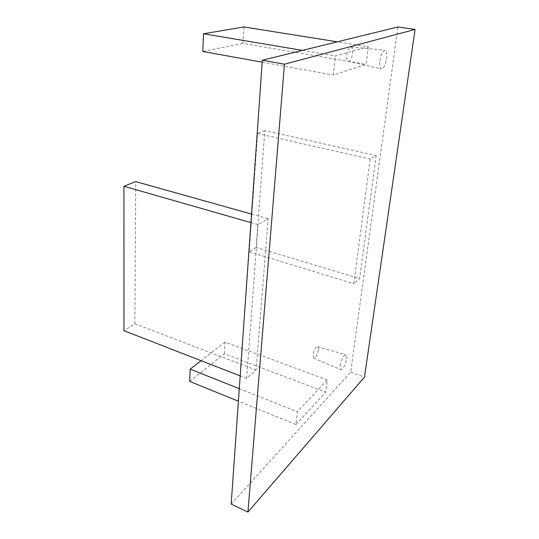 <?xml version="1.0" encoding="UTF-8"?>
<svg xmlns="http://www.w3.org/2000/svg" width="539" height="539" viewBox="0 0 539 539"><rect width="100%" height="100%" fill="white"/><g stroke="black" fill="none" stroke-linecap="round" stroke-linejoin="round"><path stroke-width="0.4" stroke-dasharray="2.69 2.02" d="M318.34 349.771C318.529 347.911 318.273 346.846 317.579 346.577C315.524 347.15 313.988 349.939 312.977 354.952L313.651 358.078C315.719 357.674 317.282 354.898 318.34 349.771M340.203 365.664C341.564 359.223 343.458 355.599 345.883 354.79C346.685 355.113 346.941 356.461 346.651 358.839C345.243 365.408 343.323 369.006 340.884 369.626C340.17 369.228 339.941 367.908 340.203 365.664M346.813 54.965C347.615 50.019 348.996 47.317 350.963 46.88C352.398 47.324 352.951 49.473 352.621 53.314C351.772 58.428 350.337 61.096 348.329 61.325C347.008 60.745 346.51 58.623 346.813 54.965M379.813 60.813C380.925 54.419 382.643 50.922 384.961 50.322C386.625 50.882 387.191 53.63 386.665 58.569C385.486 65.138 383.721 68.601 381.363 68.945C379.84 68.244 379.321 65.529 379.813 60.813M295.945 424.537L325.765 392.149L327.267 379.955L297.312 411.715L295.945 424.537L238.406 401.191M368.319 46.752L366.149 64.35L333.365 74.995L335.406 55.935L368.319 46.752L337.353 41.826M246.653 378.398L258.053 224.648L268.159 218.74L256.126 370.024L246.653 378.398L240.185 375.885M231.191 504.086L350.7 372.139L397.903 26.97M376.161 155.562L359.614 278.596L353.786 283.743L370.192 159.059L376.161 155.562L264.824 130.627L256.173 247.435L359.614 278.596M350.7 372.139L364.479 377.105M256.126 370.024L134.871 323.831L123.963 330.703M250.938 222.607L258.053 224.648M251.531 214.077L268.159 218.74M134.871 323.831L135.747 181.616M256.173 247.435L249.234 251.807L257.554 133.497L264.824 130.627M257.554 133.497L370.192 159.059M249.234 251.807L353.786 283.743M302.426 50.39L335.406 55.935M243.877 26.95L242.894 43.403L366.149 64.35M262.19 62.18L333.365 74.995M242.894 43.403L202.805 51.488M189.708 381.423L224.345 353.793L325.765 392.149M239.289 388.659L297.312 411.715M224.345 353.793L225.046 342.11L327.267 379.955M225.046 342.11L201.094 360.685M317.579 346.577L345.883 354.79M350.963 46.88L384.961 50.322M348.329 61.325L381.363 68.945M313.651 358.078L340.884 369.626"/><path stroke-width="0.81" d="M397.903 26.97L262.325 60.227L284.464 64.188L415.07 29.45L397.903 26.97M415.07 29.45L364.479 377.105L247.933 512.05L231.191 504.086L262.325 60.227M247.933 512.05L284.464 64.188M251.531 214.077L135.747 181.616L123.93 186.285L123.963 330.703L240.185 375.885M123.93 186.285L250.938 222.607M262.19 62.18L202.805 51.488L203.506 33.768L243.877 26.95L337.353 41.826M203.506 33.768L302.426 50.39M201.094 360.685L190.193 369.148L189.708 381.423L238.406 401.191M190.193 369.148L239.289 388.659"/></g></svg>
